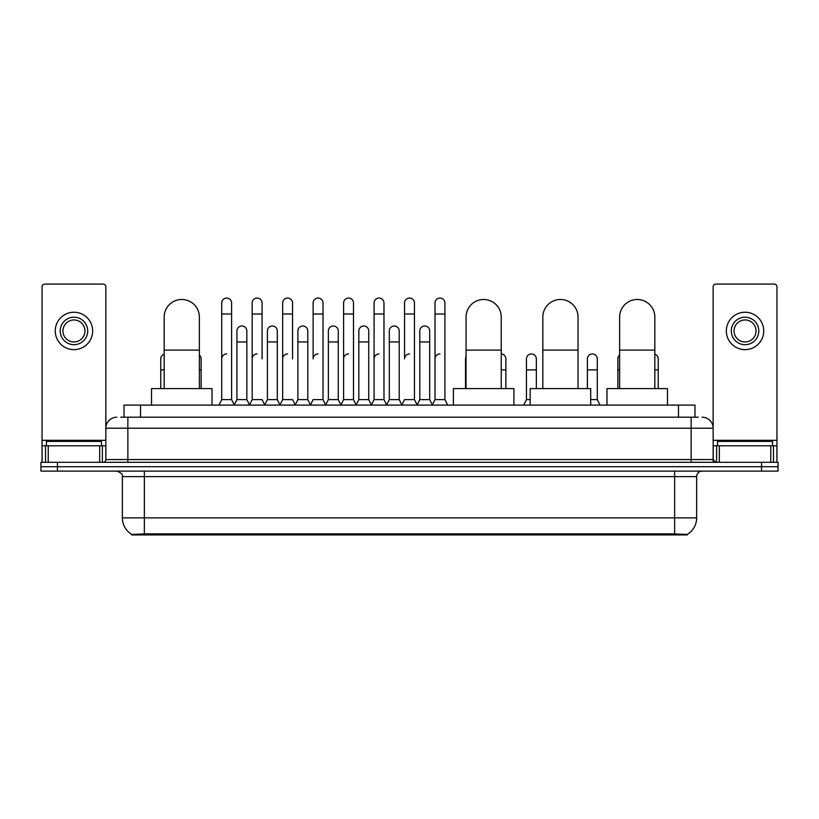 <?xml version="1.0" encoding="UTF-8"?>
<svg xmlns="http://www.w3.org/2000/svg" width="819" height="819" viewBox="0 0 819 819"><rect width="100%" height="100%" fill="white"/><g stroke="black" fill="none" stroke-linecap="round" stroke-linejoin="round"><path stroke-width="1.23" d="M120.71 417.199L127.866 417.199L120.71 417.199L124.017 417.199L124.017 405.098L694.983 405.098L694.983 417.199M687.284 534.92L131.716 534.92L131.716 534.377M122.359 517.864L144.359 517.864L144.359 476.607L122.359 476.607L122.359 517.864A19.257 19.257 0 0 0 131.777 534.418L146.56 533.855L672.44 533.855L687.223 534.418A19.257 19.257 0 0 0 696.641 517.864L696.641 476.607A5.498 5.498 0 0 1 702.139 471.109M778.05 471.109L778.05 466.707L40.95 466.707L40.95 471.109L57.453 471.109L57.453 466.707L40.95 466.707L40.95 462.305L57.453 462.305L57.453 466.707L778.05 466.707L778.05 471.109L57.453 471.109M116.861 417.199A11.005 11.005 0 0 0 105.856 428.204L105.856 459.561A2.754 2.754 0 0 1 103.112 462.305M702.139 417.199A11.005 11.005 0 0 1 713.144 428.204L127.866 428.204L127.866 417.199L698.29 417.199M770.761 462.305L770.761 445.802L776.955 445.802L776.955 462.305L776.955 286.834A2.754 2.754 0 0 0 774.201 284.08L715.888 284.08A2.754 2.754 0 0 0 713.144 286.834L713.144 459.561L715.888 462.305M778.05 462.305L778.05 466.707L778.05 462.305L57.453 462.305M101.454 445.802L101.454 441.4L46.448 441.4L46.448 445.802M99.672 462.305L99.672 445.802L48.239 445.802L48.239 462.305M127.866 462.305L127.866 428.204L105.856 428.204L105.856 286.834A2.754 2.754 0 0 0 103.112 284.08L44.799 284.08A2.754 2.754 0 0 0 42.045 286.834L42.045 445.802L48.239 445.802M99.672 445.802L105.856 445.802M42.045 462.305L42.045 445.802M73.956 317.199A13.749 13.749 0 0 0 60.207 330.948A13.749 13.749 0 0 0 73.956 344.697A13.749 13.749 0 0 0 87.705 330.948A13.749 13.749 0 0 0 73.956 317.199M73.956 319.953A11.005 11.005 0 0 0 62.95 330.948A11.005 11.005 0 0 0 73.956 341.953A11.005 11.005 0 0 0 84.961 330.948A11.005 11.005 0 0 0 73.956 319.953M73.956 349.652A18.704 18.704 0 0 0 92.66 330.948A18.704 18.704 0 0 0 73.956 312.244A18.704 18.704 0 0 0 55.252 330.948A18.704 18.704 0 0 0 73.956 349.652M772.552 445.802L772.552 441.4L717.546 441.4L717.546 445.802M164.169 388.595L164.169 317.086A17.598 17.598 0 0 1 181.767 299.488A17.598 17.598 0 0 1 199.375 317.086A17.598 17.598 0 0 0 181.767 299.488M199.375 388.595L199.375 317.086M212.019 405.098L212.019 388.595L151.515 388.595L151.515 405.098M466.052 388.595L466.052 317.086A17.598 17.598 0 0 1 483.65 299.488A17.598 17.598 0 0 1 501.248 317.086A17.598 17.598 0 0 0 483.65 299.488M501.248 388.595L501.248 317.086M513.902 405.098L513.902 388.595L453.398 388.595L453.398 405.098M542.833 388.595L542.833 317.086A17.598 17.598 0 0 1 560.442 299.488A17.598 17.598 0 0 1 578.04 317.086A17.598 17.598 0 0 0 560.442 299.488M578.04 388.595L578.04 317.086M590.694 405.098L590.694 388.595L530.19 388.595L530.19 405.098M619.625 388.595L619.625 317.086A17.598 17.598 0 0 1 637.233 299.488A17.598 17.598 0 0 1 654.831 317.086A17.598 17.598 0 0 0 637.233 299.488M654.831 388.595L654.831 317.086M667.485 405.098L667.485 388.595L606.981 388.595L606.981 405.098M218.949 405.098L221.703 399.6L231.603 399.6L234.357 405.098M231.603 399.6L231.603 303.01A4.955 4.955 0 0 0 226.658 298.055A4.955 4.955 0 0 1 226.965 298.065M221.703 399.6L221.703 314.005L231.603 314.005M221.703 314.005L221.703 303.01A4.955 4.955 0 0 1 226.658 298.055M249.426 405.098L252.18 399.6L262.08 399.6L264.834 405.098M262.08 358.896L262.08 303.01A4.955 4.955 0 0 0 257.125 298.055A4.955 4.955 0 0 1 257.442 298.065M252.18 399.6L252.18 314.005L262.08 314.005M252.18 314.005L252.18 303.01A4.955 4.955 0 0 1 257.125 298.055M279.903 405.098L282.657 399.6L292.557 399.6L295.301 405.098M292.557 358.896L292.557 303.01A4.955 4.955 0 0 0 287.602 298.055A4.955 4.955 0 0 1 287.909 298.065M282.657 399.6L282.657 314.005L292.557 314.005M282.657 314.005L282.657 303.01A4.955 4.955 0 0 1 287.602 298.055M310.381 405.098L313.124 399.6L323.024 399.6L325.778 405.098M323.024 399.6L323.024 303.01A4.955 4.955 0 0 0 318.079 298.055A4.955 4.955 0 0 1 318.386 298.065M318.079 353.941A4.955 4.955 0 0 0 313.124 358.896L313.124 314.005L323.024 314.005M313.124 314.005L313.124 303.01A4.955 4.955 0 0 1 318.079 298.055M340.847 405.098L343.601 399.6L353.501 399.6L356.255 405.098M353.501 399.6L353.501 303.01A4.955 4.955 0 0 0 348.556 298.055A4.955 4.955 0 0 1 348.863 298.065M343.601 399.6L343.601 314.005L353.501 314.005M343.601 314.005L343.601 303.01A4.955 4.955 0 0 1 348.556 298.055M371.324 405.098L374.078 399.6L383.978 399.6L386.732 405.098M383.978 399.6L383.978 303.01A4.955 4.955 0 0 0 379.023 298.055A4.955 4.955 0 0 1 379.34 298.065M374.078 399.6L374.078 314.005L383.978 314.005M374.078 314.005L374.078 303.01A4.955 4.955 0 0 1 379.023 298.055M401.801 405.098L404.545 399.6L414.455 399.6L417.199 405.098M414.455 399.6L414.455 303.01A4.955 4.955 0 0 0 409.5 298.055A4.955 4.955 0 0 1 409.807 298.065M409.5 353.941A4.955 4.955 0 0 0 404.545 358.896L404.545 314.005L414.455 314.005M404.545 314.005L404.545 303.01A4.955 4.955 0 0 1 409.5 298.055M432.268 405.098L435.022 399.6L444.922 399.6L447.676 405.098L444.922 399.6L444.922 303.01A4.955 4.955 0 0 0 439.977 298.055A4.955 4.955 0 0 1 440.284 298.065M417.117 404.934L419.789 399.6L429.688 399.6L432.36 404.934L435.022 399.6L435.022 314.005L444.922 314.005M435.022 314.005L435.022 303.01A4.955 4.955 0 0 1 439.977 298.055M234.275 404.934L236.937 399.6L246.847 399.6L249.508 404.934M246.847 399.6L246.847 330.948A4.955 4.955 0 0 0 242.199 326.013A4.955 4.955 0 0 1 246.847 330.948M236.937 399.6L236.937 341.953L246.847 341.953M236.937 341.953L236.937 330.948A4.955 4.955 0 0 1 242.199 326.013M264.752 404.934L267.414 399.6L277.313 399.6L279.985 404.934M277.313 399.6L277.313 330.948A4.955 4.955 0 0 0 272.676 326.013A4.955 4.955 0 0 1 277.313 330.948M267.414 399.6L267.414 341.953L277.313 341.953M267.414 341.953L267.414 330.948A4.955 4.955 0 0 1 272.676 326.013M295.219 404.934L297.891 399.6L307.79 399.6L310.462 404.934M307.79 399.6L307.79 330.948A4.955 4.955 0 0 0 303.153 326.013A4.955 4.955 0 0 1 307.79 330.948M297.891 399.6L297.891 341.953L307.79 341.953M297.891 341.953L297.891 330.948A4.955 4.955 0 0 1 303.153 326.013M325.696 404.934L328.368 399.6L338.267 399.6L340.929 404.934M338.267 399.6L338.267 330.948A4.955 4.955 0 0 0 333.63 326.013A4.955 4.955 0 0 1 338.267 330.948M328.368 399.6L328.368 341.953L338.267 341.953M328.368 341.953L328.368 330.948A4.955 4.955 0 0 1 333.63 326.013M356.173 404.934L358.835 399.6L368.745 399.6L371.406 404.934M368.745 399.6L368.745 330.948A4.955 4.955 0 0 0 364.097 326.013A4.955 4.955 0 0 1 368.745 330.948M358.835 399.6L358.835 341.953L368.745 341.953M358.835 341.953L358.835 330.948A4.955 4.955 0 0 1 364.097 326.013M386.64 404.934L389.312 399.6L399.211 399.6L401.883 404.934M399.211 399.6L399.211 330.948A4.955 4.955 0 0 0 394.574 326.013A4.955 4.955 0 0 1 399.211 330.948M389.312 399.6L389.312 341.953L399.211 341.953M389.312 341.953L389.312 330.948A4.955 4.955 0 0 1 394.574 326.013M429.688 399.6L429.688 330.948A4.955 4.955 0 0 0 425.051 326.013A4.955 4.955 0 0 1 429.688 330.948M419.789 399.6L419.789 341.953L429.688 341.953M419.789 341.953L419.789 330.948A4.955 4.955 0 0 1 425.051 326.013M160.759 388.595L160.759 369.891L164.169 369.891M160.759 369.891L160.759 358.896A4.955 4.955 0 0 1 164.169 354.187M770.761 445.802L719.328 445.802L719.328 462.305M713.144 445.802L719.328 445.802M713.144 462.305L713.144 459.561L691.134 459.561L691.134 417.199M745.044 317.199A13.749 13.749 0 0 0 731.295 330.948A13.749 13.749 0 0 0 745.044 344.697A13.749 13.749 0 0 0 758.793 330.948A13.749 13.749 0 0 0 745.044 317.199M745.044 319.953A11.005 11.005 0 0 0 734.039 330.948A11.005 11.005 0 0 0 745.044 341.953A11.005 11.005 0 0 0 756.05 330.948A11.005 11.005 0 0 0 745.044 319.953M745.044 349.652A18.704 18.704 0 0 0 763.748 330.948A18.704 18.704 0 0 0 745.044 312.244A18.704 18.704 0 0 0 726.34 330.948A18.704 18.704 0 0 0 745.044 349.652M201.136 388.595L201.136 358.896A4.955 4.955 0 0 0 199.375 355.108A4.955 4.955 0 0 1 201.136 358.896M221.703 358.896A4.955 4.955 0 0 1 226.658 353.941M252.18 358.896A4.955 4.955 0 0 1 257.125 353.941M282.657 358.896A4.955 4.955 0 0 1 287.602 353.941M343.601 358.896A4.955 4.955 0 0 1 348.556 353.941M374.078 358.896A4.955 4.955 0 0 1 379.023 353.941M435.022 358.896A4.955 4.955 0 0 1 439.977 353.941M465.499 388.595L465.499 369.891L466.052 369.891M465.499 369.891L465.499 358.896A4.955 4.955 0 0 1 466.052 356.623M505.876 388.595L505.876 358.896A4.955 4.955 0 0 0 501.248 353.951A4.955 4.955 0 0 1 505.876 358.896M523.699 405.098L526.443 399.6L530.19 399.6M536.343 388.595L536.343 358.896A4.955 4.955 0 0 0 531.705 353.951A4.955 4.955 0 0 1 536.343 358.896M526.443 399.6L526.443 369.891L536.343 369.891M526.443 369.891L526.443 358.896A4.955 4.955 0 0 1 531.705 353.951M590.694 399.6L597.297 399.6L600.051 405.098M597.297 399.6L597.297 358.896A4.955 4.955 0 0 0 592.659 353.951A4.955 4.955 0 0 1 597.297 358.896M587.397 388.595L587.397 369.891L597.297 369.891M587.397 369.891L587.397 358.896A4.955 4.955 0 0 1 592.659 353.951M617.864 388.595L617.864 369.891L619.625 369.891M617.864 369.891L617.864 358.896A4.955 4.955 0 0 1 619.625 355.108M658.241 388.595L658.241 358.896A4.955 4.955 0 0 0 654.831 354.187A4.955 4.955 0 0 1 658.241 358.896M672.44 534.92L672.44 533.855M146.56 534.92L146.56 533.855M140.52 417.199L140.52 405.098M678.48 417.199L678.48 405.098M674.641 471.109L674.641 476.607L144.359 476.607L144.359 471.109M696.641 476.607L674.641 476.607L674.641 517.864L696.641 517.864M674.641 533.957L674.641 517.864L144.359 517.864L144.359 533.957M761.547 471.109L761.547 462.305M105.856 459.561L691.134 459.561L691.134 462.305M105.856 440.305L42.045 440.305M105.815 460.032L105.815 445.802M102.375 445.802L102.375 462.305M42.097 445.802L42.097 462.305M45.526 462.305L45.526 445.802M164.169 350.092L199.375 350.092M466.052 350.092L501.248 350.092M542.833 350.092L578.04 350.092M619.625 350.092L654.831 350.092M776.955 440.305L713.144 440.305M776.903 462.305L776.903 445.802M773.474 445.802L773.474 462.305M713.185 445.802L713.185 460.032M716.625 462.305L716.625 445.802M199.375 369.891L201.136 369.891M501.248 369.891L505.876 369.891M654.831 369.891L658.241 369.891M122.359 476.607C123.137 474.662 121.294 472.829 116.861 471.109"/></g></svg>
